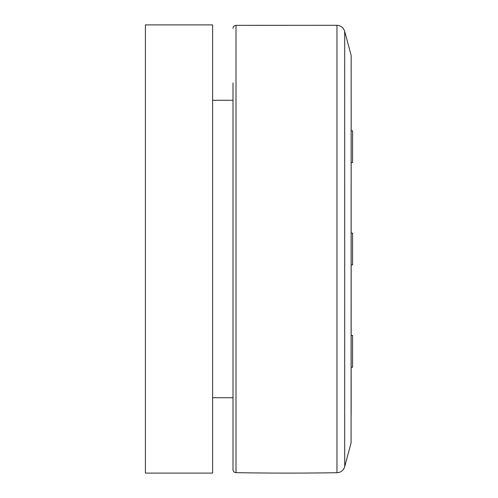 <?xml version="1.0" encoding="UTF-8"?>
<svg xmlns="http://www.w3.org/2000/svg" width="498" height="498" viewBox="0 0 498 498"><rect width="100%" height="100%" fill="white"/><g stroke="black" fill="none" stroke-linecap="round" stroke-linejoin="round"><path stroke-width="0.75" d="M351.158 415.039L351.158 82.961M351.158 442.274A2.036 2.036 0 0 1 351.09 442.803L344.697 466.67A8.149 8.149 0 0 1 336.953 472.708A3055.909 3055.909 0 0 1 236.002 472.658A3.056 3.056 0 0 1 232.996 469.602L232.996 82.961M212.627 473.1L212.627 24.9L145.397 24.9L145.397 473.1L212.627 473.1M232.996 397.721L212.627 397.721M351.158 162.56L352.603 162.56L352.603 130.781L351.158 130.781M351.158 367.219L352.603 367.219L352.603 335.44L351.158 335.44M351.158 264.892L352.603 264.892L352.603 233.108L351.158 233.108L352.603 233.108M351.158 55.726L351.09 442.803M344.697 466.67L344.697 31.33C343.458 27.602 340.875 25.585 336.953 25.292L336.953 472.708M236.002 472.658L236.002 25.342C234.172 25.547 233.17 26.568 232.996 28.398M351.09 55.197L344.697 31.33M236.002 25.342L336.953 25.292M212.627 100.279L232.996 100.279"/></g></svg>
